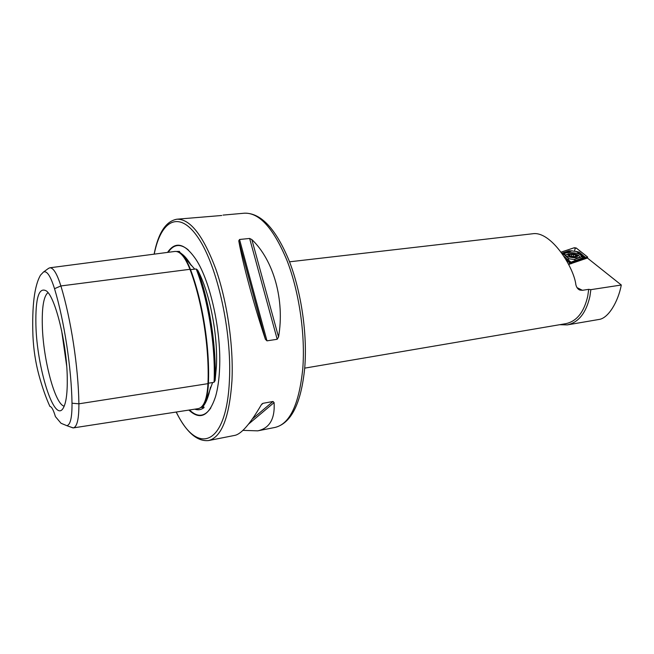 <?xml version="1.0" encoding="UTF-8"?>
<svg xmlns="http://www.w3.org/2000/svg" width="654" height="654" viewBox="0 0 654 654"><rect width="100%" height="100%" fill="white"/><g stroke="black" fill="none" stroke-linecap="round" stroke-linejoin="round"><path stroke-width="0.98" d="M73.412 427.888L198.211 408.644C203.844 407.385 207.097 399.054 207.972 383.653C209.525 347.969 202.078 300.865 189.954 269.301C185.066 256.973 180.038 251.022 174.863 251.447L49.892 267.78M177.716 251.806L177.962 251.774C179.997 251.577 184.052 255.6 190.118 263.84L194.704 269.121L196.225 269.015L197.688 270.151C209.656 292.371 217.986 334.554 216.433 366.085L215.117 380.579C216.425 345.852 209.321 301.003 197.688 270.151M201.375 407.426L204.015 407.638L203.966 407.009L202.388 407.115C203.835 406.028 205.748 401.948 208.144 394.869L212.591 382.549L214.087 382.222L215.117 380.579M188.924 410.083C200.214 420.645 209.108 416.083 215.607 396.398C217.757 388.828 219.082 379.639 219.572 368.831C221.518 331.84 210.531 281.629 196.077 259.622C184.894 243.223 175.386 240.811 167.555 252.403M61.607 330.458L66.683 366.019M47.987 292.6C43.736 296.131 41.848 307.102 42.322 325.529C43.107 359.373 54.969 404.434 64.206 406.175M35.905 324.948C36.837 367.883 54.38 423.956 63.258 408.071C66.16 403.068 67.493 392.931 67.256 377.66C66.831 343.996 55.557 297.881 46.548 291.046C38.921 286.542 35.373 297.84 35.905 324.948M559.677 324.711L567.32 324.891C578.577 322.447 586.107 312.955 589.908 296.417L590.856 289.657L588.706 289.346L587.774 296.009C584.104 312.072 576.803 321.286 565.874 323.656L304.715 368.137M588.706 289.346L582.428 290.302L579.918 290.082C577.866 289.272 576.517 287.458 575.855 284.654C573.844 267.069 550.815 230.666 532.626 233.764L289.534 261.813M204.015 407.638C201.154 409.813 198.08 410.32 194.802 409.175M221.747 215.485L176.956 219.196C165.879 221.199 158.26 232.857 154.107 254.161M265.311 339.025C253.826 304.658 242.699 263.284 238.784 240.893L239.544 239.478L249.632 238.457L251.847 239.56C273.536 260.039 284.964 300.186 278.547 337.006L277.198 339.279L266.979 340.848L265.41 339.295L238.784 240.893M590.856 289.657L621.3 285.013L587.415 258.036L587.594 257.022L576.215 247.989L574.31 247.727L561.14 252.109M568.604 264.437L587.415 258.036M567.32 324.891L598.835 319.487C608.31 318.482 618.185 301.649 621.3 285.013M176.155 412.045C186.276 432.212 197.075 441.712 208.561 440.559L235.113 435.319C241.604 433.733 250.294 423.62 261.199 404.973L263.039 403.305L273.012 401.474L274.091 402.586C275.064 418.83 269.612 428.256 257.741 430.847L242.936 430.373M54.527 288.692C64.19 320.623 71.417 367.801 72.014 403.207C72.112 417.514 70.379 425.002 66.806 425.664L61.01 423.261L55.418 416.606C53.465 410.017 51.641 406.641 49.933 406.477C46.001 397.91 42.322 387.438 38.905 375.053C35.52 362.39 33.526 349.252 32.929 335.649C31.915 305.77 34.449 285.594 40.523 275.138L43.409 272.097C46.794 270.339 50.497 275.874 54.527 288.692L60.879 285.953L189.954 269.301M67.812 426.032L73.297 427.904C77.098 426.923 78.962 418.895 78.897 403.812C78.398 367.376 70.943 318.768 60.879 285.953C57.004 273.642 53.301 267.584 49.778 267.797L48.233 268.581M179.041 251.962L179.67 251.823L179.449 251.422L178.73 251.847M176.449 251.463L179.449 251.422M580.736 255.093C577.891 252.526 565.358 251.594 564.533 253.883L565.056 255.215C567.762 257.799 580.507 258.771 581.308 256.466L580.736 255.093M563.911 253.548L563.658 254.259L569.135 258.812L574.106 259.499L581.962 256.769L582.232 256.098L576.599 251.586L571.833 250.899L562.775 253.916L571.743 250.923M587.292 258.077L587.66 257.21M566.184 259.908L569.454 262.655L571.441 262.924L587.513 257.308M571.441 262.924L571.326 263.676M569.332 264.339L569.454 262.655M566.135 259.826L569.503 262.646L571.359 262.924L587.537 257.022L576.174 247.997L574.343 247.743L561.165 252.133M574.596 250.891L575.136 248.561L576.174 247.997M576.305 251.398L579.419 252.231L585.747 257.839L587.537 257.022M561.917 253.18L569.005 250.817L572.225 250.817M563.977 256.254L567.876 259.507L566.094 259.548L570.68 262.973L565.874 259.376M569.135 258.812L567.876 259.507L570.967 262.172L582.935 257.766L585.747 257.839L570.893 262.973M583.818 257.512L577.278 252.011M570.967 262.172L570.779 262.973M577.049 256.327L576.828 254.978L572.716 253.891L571.073 254.455L568.718 254.193L569.013 255.583L573.198 256.638L577.098 256.278L576.223 255.722L576.828 254.978L572.716 253.891L568.833 254.144M573.198 256.638L576.934 256.376M568.955 253.76L565.571 254.88L565.645 255.624M577.122 254.962C573.934 253 565.064 253.605 568.62 255.551C571.809 257.537 580.76 256.908 577.122 254.962M579.771 257.382L578.962 255.551L576.583 254.602M569.013 255.583L572.863 256.605M568.718 254.193L569.479 255.207L568.833 255.477M180.839 253.817C184.305 256.597 187.535 261.878 190.527 269.661L194.704 269.121M207.98 383.399L208.405 383.203C209.975 347.756 202.577 301.003 190.527 269.661L190.061 269.595M191.369 265.581L182.343 254.439M204.007 405.006L208.978 393.602L210.531 387.143M302.761 368.856C305.459 335.126 299.238 292.199 287.122 260.799C273.724 228.581 259.564 212.705 244.629 213.179C261.06 212.934 275.906 228.835 289.174 260.881C301.331 291.97 307.494 334.292 304.739 367.801C301.2 403.256 291.357 423.122 275.211 427.397C289.902 423.808 299.082 404.286 302.761 368.856M189.496 409.993C197.565 417.628 204.686 416.933 210.85 407.892M208.561 440.559C221.575 437.297 229.366 417.416 231.949 380.93C233.674 346.17 227.24 301.641 215.779 268.982C203.149 235.473 190.216 218.877 176.956 219.196M176.278 412.028C196.879 455.576 226.562 446.927 229.415 380.366C231.974 331.603 217.341 266.039 198.35 238.023C179.376 209.55 160.892 220.079 154.238 254.144M582.428 290.302L577.032 287.637M66.806 425.664L73.085 427.929M188.295 249.918C180.373 243.337 173.662 244.138 168.16 252.321M214.087 382.222C215.706 346.857 208.332 300.276 196.225 269.015M203.32 404.679C206.263 400.444 207.964 393.283 208.422 383.203L212.591 382.549M202.487 407.041L203.181 407.05L202.495 407.033M72.014 403.207L78.897 403.812L207.972 383.653M43.409 272.097L48.715 268.23M251.847 239.56L278.547 337.006M249.632 238.457L277.198 339.279M239.544 239.478L266.979 340.848M274.091 402.586L248.487 424.168M273.012 401.474L252.354 418.977M263.039 403.305L261.306 404.81M575.136 248.561L574.343 247.743M586.483 257.602L587.464 257.292M562.931 254.659L563.658 254.259M579.419 252.231L577.703 252.281L576.599 251.586M584.594 258.256L581.962 256.769M576.746 261.003L574.106 259.499M569.005 250.817L570.615 251.291M585.028 256.711L583.294 256.76L577.286 252.019M569.609 255.788L569.814 254.251M571.547 256.229L571.825 254.112M573.313 256.646L573.632 254.3M575.504 256.466L575.724 254.847M190.118 263.848L190.494 264.167C187.379 259.197 184.428 255.747 181.657 253.801M203.247 406.199C205.421 403.559 207.334 399.365 208.978 393.602L208.144 394.869M244.629 213.179L223.022 215.101M275.211 427.397L257.741 430.847M579.918 290.082L578.864 289.558M200.86 407.507L202.225 407.295M238.759 240.713L265.41 339.295M262.45 403.559L261.862 404.066M564.459 254.414L564.533 253.883M578.855 255.485L568.138 253.842M576.117 256.474L576.207 255.828M569.405 255.73L569.479 255.207"/></g></svg>
